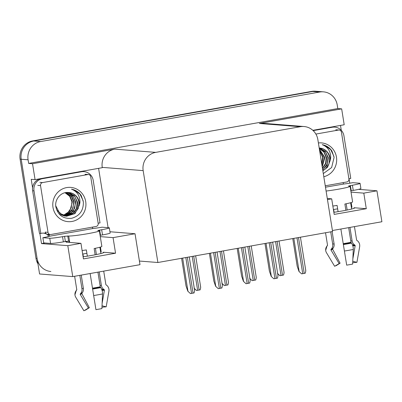 <?xml version="1.0" encoding="UTF-8"?>
<svg xmlns="http://www.w3.org/2000/svg" width="402" height="402" viewBox="0 0 402 402"><rect width="100%" height="100%" fill="white"/><g stroke="black" fill="none" stroke-linecap="round" stroke-linejoin="round"><path stroke-width="0.6" d="M68.169 241.135A16.859 1.075 -9.1 0 0 66.039 242.019A16.859 1.075 -9.1 0 0 66.631 242.2L80.953 243.336L67.807 245.667L41.506 243.587L39.868 233.361M83.108 256.808A16.859 1.075 -9.1 0 0 91.651 255.441A16.859 1.075 -9.1 0 0 103.892 252.426A16.859 1.075 -9.1 0 0 103.299 252.24L103.384 252.783M332.414 230.527L381.9 221.743L376.945 190.799L363.8 193.136L366.292 208.708L354.041 207.739A16.859 1.075 170.9 0 1 354.634 207.919A16.859 1.075 170.9 0 1 342.393 210.934A16.859 1.075 170.9 0 1 333.851 212.306M44.903 242.984L41.506 243.587M98.59 168.348L108.093 227.668M32.567 187.779L31.215 179.317L35.069 179.624L102.294 167.689L102.244 167.378A15.804 15.251 94.5 0 1 114.801 149.132L32.527 163.735L35.069 179.624M340.504 125.414L341.293 130.343M349.047 178.739L349.76 183.201M312.836 130.323L344.202 124.756L341.66 108.867L259.385 123.469A15.804 15.251 94.5 0 1 263.124 123.288L304.053 126.529A15.804 15.251 94.5 0 0 300.309 126.71L155.725 152.373A15.804 15.251 94.5 0 0 143.167 170.619L157.885 262.506L139.409 261.044L135.032 233.738L109.947 231.753M337.806 108.565L28.668 163.428L28.085 159.795A15.804 15.251 -85.5 0 1 40.642 141.549L319.675 92.028A15.804 15.251 -85.5 0 1 323.419 91.847A15.804 15.251 -85.5 0 1 337.223 104.932L337.806 108.565L341.66 108.867M376.945 190.799L358.569 189.347M37.959 263.868A15.804 15.251 -85.5 0 1 35.984 258.32L20.1 159.162A15.804 15.251 -85.5 0 1 32.657 140.916L311.691 91.395L312.791 91.48A15.804 15.251 -85.5 0 1 316.535 91.299A15.804 15.251 -85.5 0 0 312.791 91.48L33.758 141.007L312.791 91.48L319.675 92.028M50.888 271.491A15.804 15.251 -85.5 0 1 37.084 258.411L21.2 159.252A15.804 15.251 -85.5 0 1 33.758 141.007A15.804 15.251 -85.5 0 0 21.2 159.252L39.577 273.983L72.762 276.611L67.807 245.667M32.527 163.735L28.668 163.428M72.762 276.611L139.991 264.677L139.409 261.044M82.912 253.994L83.36 256.772M333.655 209.492L334.097 212.266M157.885 262.506L332.575 231.502L317.856 139.615A15.804 15.251 94.5 0 0 304.053 126.529M135.032 233.738L113.062 237.637L100.294 236.627M327.283 198.482L331.69 198.834L327.459 199.583M363.8 193.136L351.036 192.126M333.409 209.532A16.859 1.075 170.9 0 1 337.64 208.854M351.363 207.347A16.859 1.075 170.9 0 1 351.941 207.367L351.172 202.578M331.69 198.834L334.188 214.407L366.292 208.708M82.666 254.039A16.859 1.075 170.9 0 1 86.902 253.355M100.621 251.848A16.859 1.075 170.9 0 1 101.198 251.868L100.435 247.079M80.953 243.336L83.445 258.908L115.555 253.21L103.299 252.24M115.555 253.21L113.062 237.637M311.691 91.395A15.804 15.251 -85.5 0 1 315.434 91.214L323.419 91.847M200.548 286.953C200.799 287.068 200.663 288.033 200.141 289.857L196.513 290.5L194.025 288.113M194.322 288.541L196.513 290.5M190.437 293.586L187.814 291.189L190.437 293.586L194.065 292.942C194.588 291.118 194.724 290.154 194.473 290.038M181.593 258.3L186.015 285.917L187.814 291.189M228.341 282.023C228.592 282.134 228.457 283.103 227.934 284.923L224.306 285.566L221.819 283.179M222.115 283.606L224.306 285.566M256.134 277.089C256.386 277.204 256.25 278.169 255.727 279.993L252.099 280.636L249.612 278.244M249.908 278.671L252.099 280.636M283.928 272.154C284.179 272.27 284.043 273.234 283.521 275.058L279.892 275.702L277.405 273.315M277.697 273.742L279.892 275.702M218.231 288.651L215.608 286.254L218.231 288.651L221.859 288.008C222.381 286.189 222.517 285.219 222.266 285.108M209.387 253.366L213.809 280.988L215.608 286.254M246.024 283.722L243.401 281.32L246.024 283.722L249.652 283.078C250.175 281.254 250.31 280.289 250.059 280.174M237.18 248.431L241.602 276.053L243.401 281.32M273.817 278.787L271.194 276.39L273.817 278.787L277.445 278.144C277.968 276.32 278.104 275.355 277.852 275.239M264.973 243.501L269.395 271.119L271.194 276.39M301.611 273.852L298.987 271.456L301.611 273.852L305.239 273.209C305.761 271.39 305.897 270.42 305.646 270.31M292.767 238.567L297.189 266.189L298.987 271.456M348.665 227.643L351.006 242.275A0.528 0.261 -101.2 0 0 351.157 242.657L351.499 243.115A5.794 2.869 78.8 0 1 353.273 249.461L352.644 264.084A12.115 0.774 -9.1 0 1 349.765 264.622A12.115 0.774 -9.1 0 1 346.675 265.144L340.871 229.024M326.092 191.04A15.804 1.01 -9.1 0 0 338.635 189.161A15.804 1.01 -9.1 0 0 350.107 186.337A15.804 1.01 -9.1 0 0 349.554 186.166L348.494 186.061L350.408 185.588L351.237 190.779L350.83 190.855M350.107 186.337L352.604 201.91A15.804 1.01 170.9 0 1 344.881 204.035L345.881 210.286M352.765 261.295L356.926 262.33L359.639 246.848A5.794 5.02 87.3 0 0 357.328 240.723L356.8 240.341A0.528 0.457 -92.7 0 1 356.589 239.984L354.448 226.617M351.634 209.035L350.624 202.734M325.53 232.753L327.514 245.145A0.528 0.528 -5.4 0 1 327.404 245.562L326.952 246.114A5.794 5.784 174.6 0 0 326.484 252.732L334.635 266.285L339.152 263.576L331.002 250.024A0.528 0.528 -5.4 0 1 331.047 249.426L331.494 248.868A5.794 5.784 174.6 0 0 332.715 244.315L330.715 231.833M338.092 211.663L337.092 205.417A15.804 1.01 170.9 0 1 332.851 206.055M332.127 231.582L334.077 243.753A5.794 4.995 74.6 0 1 333.107 248.21L332.725 248.737A0.528 0.452 -105.4 0 0 332.7 249.33L340.087 263.194A7.231 0.462 -9.1 0 0 339.233 263.491A7.231 0.462 -9.1 0 0 339.152 263.576M346.157 203.779L347.162 210.035M349.946 227.416L352.102 240.873A5.794 5.02 87.3 0 0 354.423 244.798L354.951 245.18A0.528 0.457 -92.7 0 1 355.162 245.738L352.871 258.813M356.926 262.33A12.115 0.774 -9.1 0 0 352.705 262.722M340.087 263.194L336.203 265.642A12.115 0.774 -9.1 0 0 335.178 265.963M325.474 187.186L343.68 184.026A10.537 0.673 170.9 0 0 352.81 182.689L359.695 183.232A10.537 0.673 170.9 0 1 360.066 183.347L360.895 188.538A10.537 0.673 170.9 0 1 353.247 190.422L351.237 190.779M360.066 183.347A10.537 0.673 170.9 0 1 352.413 185.232L350.408 185.588M313.178 130.64L332.253 127.253A10.537 10.171 -85.5 0 1 334.745 127.132L333.369 127.027A10.537 10.171 94.5 0 0 330.876 127.148L312.856 130.343M334.745 127.132A10.537 10.171 -85.5 0 1 343.946 135.856L350.765 178.428A10.537 10.171 -85.5 0 0 348.901 178.779M343.403 184.005L343.238 182.965A10.537 10.171 -85.5 0 1 343.529 182.553M97.922 272.144L100.269 286.777A0.528 0.261 -101.2 0 0 100.415 287.159L100.756 287.616A5.794 2.869 78.8 0 1 102.53 293.962L101.907 308.585A12.115 0.774 -9.1 0 1 99.028 309.123A12.115 0.774 -9.1 0 1 95.932 309.646L90.133 273.526M68.712 236.009L69.541 241.2A15.804 1.01 170.9 0 0 69.069 241.547A15.804 1.01 170.9 0 0 69.626 241.718L69.541 241.2L68.576 241.125L65.38 241.517L64.551 236.326L68.712 236.009A15.804 1.01 -9.1 0 0 87.892 233.668A15.804 1.01 -9.1 0 0 99.369 230.838A15.804 1.01 -9.1 0 0 98.812 230.668L97.756 230.562L99.666 230.09L100.5 235.281L100.093 235.356M99.369 230.838L101.862 246.411A15.804 1.01 170.9 0 1 94.143 248.536L95.143 254.793M102.028 305.796L106.188 306.832L108.897 291.349A5.794 5.02 87.3 0 0 106.59 285.224L106.063 284.842A0.528 0.457 -92.7 0 1 105.852 284.485L103.706 271.119M100.892 253.536L99.882 247.235M74.631 276.28L76.772 289.646A0.528 0.528 -5.4 0 1 76.661 290.063L76.214 290.616A5.794 5.784 174.6 0 0 75.747 297.234L83.897 310.786L88.415 308.078L80.264 294.53A0.528 0.528 -5.4 0 1 80.305 293.927L80.757 293.37A5.794 5.784 174.6 0 0 81.978 288.817L79.822 275.355M87.35 256.164L86.35 249.918A15.804 1.01 170.9 0 1 82.108 250.562M81.234 275.109L83.34 288.259A5.794 4.995 74.6 0 1 82.365 292.711L81.983 293.239A0.528 0.452 -105.4 0 0 81.958 293.832L89.35 307.696A7.231 0.462 -9.1 0 0 88.49 307.992A7.231 0.462 -9.1 0 0 88.415 308.078M95.42 248.28L96.42 254.536M99.204 271.918L101.359 285.375A5.794 5.02 87.3 0 0 103.681 289.304L104.213 289.681A0.528 0.457 -92.7 0 1 104.419 290.239L102.133 303.314M106.188 306.832A12.115 0.774 -9.1 0 0 101.962 307.228M89.35 307.696L85.46 310.143A12.115 0.774 -9.1 0 0 84.435 310.465M64.551 236.326L62.541 236.677A10.537 0.673 170.9 0 1 49.758 238.24L42.873 237.698A10.537 0.673 170.9 0 0 49.798 236.185L92.942 228.527A10.537 0.673 170.9 0 0 102.068 227.19L108.952 227.738A10.537 0.673 170.9 0 1 109.324 227.849L110.158 233.039A10.537 0.673 170.9 0 1 102.505 234.924L100.5 235.281M65.38 241.517L63.375 241.873A10.537 0.673 170.9 0 1 50.587 243.436L43.702 242.888L42.873 237.698M109.324 227.849A10.537 0.673 170.9 0 1 101.676 229.733L99.666 230.09M32.632 190.759L34.009 190.865A10.537 10.171 -85.5 0 1 42.381 178.704L81.511 171.754A10.537 10.171 -85.5 0 1 84.008 171.634L82.631 171.528A10.537 10.171 94.5 0 0 80.134 171.649L41.004 178.594A10.537 10.171 94.5 0 0 32.632 190.759L39.451 233.326L40.828 233.436A10.537 10.171 -85.5 0 1 44.145 233.13A10.537 10.171 -85.5 0 1 45.863 233.421M84.008 171.634A10.537 10.171 -85.5 0 1 93.209 180.357L100.028 222.929A10.537 10.171 -85.5 0 0 98.158 223.281M92.666 228.507L92.5 227.467A10.537 10.171 -85.5 0 1 92.787 227.055M48.24 236.612A5.266 1.342 79.9 0 1 48.145 236.054L47.979 235.019L49.356 235.125L49.521 236.165M43.456 233.1A10.537 10.171 -85.5 0 1 47.979 235.019M48.155 234.341A10.537 10.171 -85.5 0 1 49.356 235.125M34.009 190.865L40.828 233.436M318.389 142.946A17.18 16.577 -85.5 0 1 336.454 157.112A17.18 16.577 -85.5 0 1 323.801 176.734M323.298 173.589L331.635 167.544L334.092 157.403L331.957 151.021C329.524 147.544 326.273 145.429 322.203 144.665C327.906 146.946 330.74 151.328 330.705 157.815L330.198 160.504A11.909 11.492 94.5 0 0 330.062 157.896A11.909 11.492 94.5 0 0 319.66 148.036A11.909 11.492 94.5 0 0 319.198 148.006M322.856 170.84L327.565 167.222L330.198 160.504M322.821 170.624L325.349 169.011L328.957 163.991L329.68 157.865C328.404 151.881 324.896 148.594 319.153 148.006M322.655 169.584L323.6 168.875L327.208 163.855L327.931 157.725L325.62 152.142L320.927 148.594L319.213 148.082M322.7 169.87L327.047 165.192L328.369 157.76L325.288 151.278L319.203 148.036M322.434 168.217L325.605 163.323L326.183 157.589L323.906 152.046L319.278 148.494M322.494 168.594L325.997 163.473L326.62 157.624L323.997 151.649L319.253 148.358M322.148 166.423L324.434 157.448L319.414 149.338M322.228 166.92L324.871 157.483L319.369 149.077M321.751 163.946L322.685 157.313L319.66 150.881M321.866 164.659L323.123 157.348L319.58 150.403M315.882 134.072L338.514 130.052A2.633 2.543 -85.5 0 1 341.439 132.203L348.921 178.925A2.633 2.543 -85.5 0 1 346.831 181.965L325.253 185.799M333.946 156.378L330.74 149.65L324.886 145.413L322.203 144.665M85.716 201.618A17.18 16.577 -85.5 0 1 72.069 221.447A17.18 16.577 -85.5 0 1 52.999 207.422A17.18 16.577 -85.5 0 1 66.647 187.593A17.18 16.577 -85.5 0 1 85.716 201.618M55.808 206.653C57.828 215.14 63.099 219.02 71.631 218.296C79.686 215.944 83.591 210.477 83.355 201.904L81.219 195.523C78.787 192.05 75.536 189.93 71.466 189.166C77.169 191.447 80.003 195.834 79.963 202.322L79.455 205.005A11.909 11.492 94.5 0 0 79.32 202.397A11.909 11.492 94.5 0 0 68.918 192.538A11.909 11.492 94.5 0 0 68.415 192.508C61.164 191.598 54.602 199.136 55.808 206.653M55.727 205.744L59.667 213.261L66.591 216.246L75.003 213.588L79.455 205.005M56.627 209.899L62.973 215.502L66.591 216.246M66.37 216.226L74.606 213.512L78.219 208.492L78.943 202.367C77.666 196.382 74.154 193.096 68.415 192.508M65.501 216.11L72.857 213.377L76.465 208.357L77.194 202.231L74.878 196.643L70.184 193.096L67.797 192.468M59.25 214.155L64.843 216.11M65.717 216.145L74.42 212.351L77.254 207.357L77.631 202.266L74.3 195.523L68.089 192.483M64.637 215.924L71.109 213.236L74.717 208.216L75.445 202.09L73.129 196.503L68.435 192.955L66.853 192.478M64.853 215.974L73.345 211.422L75.883 202.126L72.496 195.332L67.079 192.468M63.777 215.668L69.36 213.1L72.968 208.08L73.697 201.955L71.38 196.367L65.943 192.558M63.993 215.738L71.988 210.759L74.134 201.985L71.832 196.417L66.169 192.533M62.923 215.341L67.611 212.959L71.219 207.94L71.948 201.814L69.672 196.276L65.044 192.719M63.139 215.432L69.853 211.14L72.385 201.849L70.119 196.332L65.265 192.674M40.532 185.608A2.633 2.543 -85.5 0 1 42.622 182.568L87.777 174.553A2.633 2.543 -85.5 0 1 90.701 176.704L98.183 223.427A2.633 2.543 -85.5 0 1 96.088 226.472L50.938 234.482A2.633 2.543 -85.5 0 1 48.014 232.331L40.532 185.608L37.778 185.392M50.315 234.512L47.562 234.296A2.633 2.543 -85.5 0 1 45.26 232.115L48.014 232.331M83.209 200.879L79.998 194.151L74.149 189.915L71.466 189.166M354.041 207.739L354.127 208.281M40.642 141.549L32.657 140.916M28.085 159.795L20.1 159.162M155.725 152.373L114.801 149.132M300.309 126.71L259.385 123.469M143.167 170.619L102.244 167.378M35.984 258.32L37.084 258.411M192.206 256.416L197.638 290.314M193.714 256.149L199.141 290.048M182.649 258.109L187.95 291.199M185.819 257.546L191.563 293.405M187.327 257.28L193.071 293.133M220 251.481L225.432 285.385M221.507 251.215L226.934 285.118M247.793 246.552L253.225 280.45M249.3 246.28L254.727 280.184M275.586 241.617L281.018 275.521M277.094 241.351L282.521 275.249M210.442 253.18L215.743 286.264M213.613 252.617L219.356 288.47M215.12 252.35L220.859 288.204M238.235 248.245L243.537 281.33M241.406 247.682L247.15 283.536M242.914 247.416L248.652 283.269M266.029 243.31L271.33 276.4M269.199 242.753L274.943 278.606M270.707 242.481L276.445 278.335M293.822 238.381L299.123 271.466M296.993 237.818L302.736 273.672M298.5 237.552L304.239 273.405M343.278 244.054A15.979 1.02 -9.1 0 0 347.358 243.366A15.979 1.02 -9.1 0 0 351.157 242.657M343.358 244.562A16.512 1.055 -9.1 0 0 347.574 243.848A16.512 1.055 -9.1 0 0 351.499 243.115M343.218 243.657A15.804 1.01 -9.1 0 0 347.253 242.979A15.804 1.01 -9.1 0 0 351.006 242.275M352.102 240.873A10.537 0.673 -9.1 0 0 350.795 240.964M334.077 243.753A10.537 0.673 -9.1 0 0 332.715 244.315M354.423 244.798A12.462 0.794 -9.1 0 0 352.494 244.944M333.107 248.21A12.462 0.794 -9.1 0 0 331.59 248.748M354.951 245.18A12.995 0.829 -9.1 0 0 352.644 245.361M332.725 248.737A12.995 0.829 -9.1 0 0 331.147 249.295M355.162 245.738A13.135 0.839 -9.1 0 0 352.825 245.918M332.7 249.33A13.135 0.839 -9.1 0 0 331.002 250.024M344.388 251.034A18.02 1.151 -9.1 0 0 353.273 249.461M327.519 245.18L326.982 246.039A16.512 1.055 -9.1 0 0 326.952 246.114M353.247 190.422L352.413 185.232M332.253 127.253L330.876 127.148M92.54 288.556A15.979 1.02 -9.1 0 0 96.621 287.867A15.979 1.02 -9.1 0 0 100.415 287.159M92.616 289.063A16.512 1.055 -9.1 0 0 96.837 288.35A16.512 1.055 -9.1 0 0 100.756 287.616M92.475 288.159A15.804 1.01 -9.1 0 0 96.51 287.48A15.804 1.01 -9.1 0 0 100.269 286.777M101.359 285.375A10.537 0.673 -9.1 0 0 100.058 285.47M83.34 288.259A10.537 0.673 -9.1 0 0 81.978 288.817M103.681 289.304A12.462 0.794 -9.1 0 0 101.751 289.445M82.365 292.711A12.462 0.794 -9.1 0 0 80.852 293.249M104.213 289.681A12.995 0.829 -9.1 0 0 101.907 289.862M81.983 293.239A12.995 0.829 -9.1 0 0 80.41 293.797M104.419 290.239A13.135 0.839 -9.1 0 0 102.083 290.42M81.958 293.832A13.135 0.839 -9.1 0 0 80.264 294.53M93.651 295.54A18.02 1.151 -9.1 0 0 102.53 293.962M76.777 289.681L76.244 290.54A16.512 1.055 -9.1 0 0 76.214 290.616M102.505 234.924L101.676 229.733M62.541 236.677L63.375 241.873M42.381 178.704L41.004 178.594M81.511 171.754L80.134 171.649M49.758 238.24L50.587 243.436M67.747 235.934L68.576 241.125M338.514 130.052L335.76 129.836M42.622 182.568L39.868 182.352M87.777 174.553L85.023 174.337M195.648 255.803L200.663 287.134M189.257 256.938L194.588 290.219M223.442 250.873L228.457 282.199M251.23 245.939L256.25 277.264M279.023 241.004L284.043 272.335M217.05 252.004L222.381 285.284M244.843 247.074L250.175 280.35M272.636 242.14L277.968 275.42M300.43 237.205L305.761 270.486M326.982 246.039L325.685 250.3M69.069 241.547L69.209 242.406M76.244 290.54L74.943 294.802M339.137 130.022L336.384 129.806M88.4 174.523L85.646 174.307"/></g></svg>
